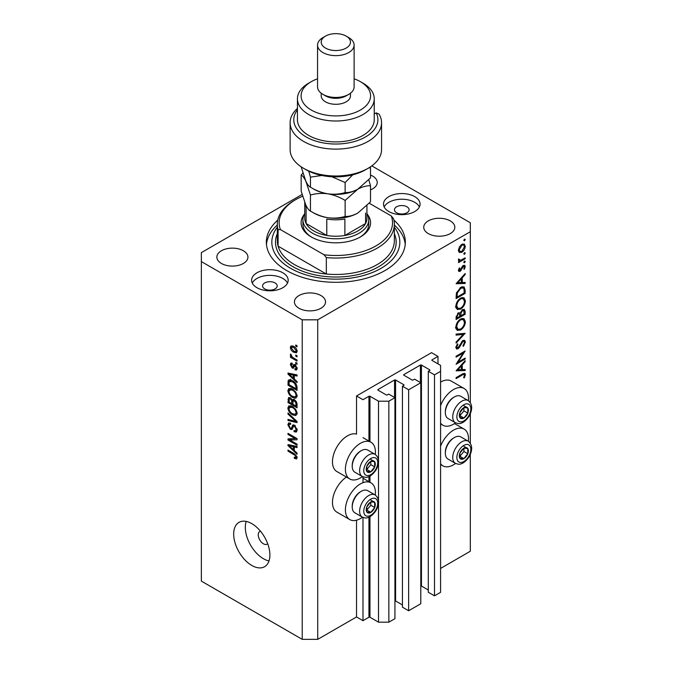 <?xml version="1.0" encoding="UTF-8"?>
<svg xmlns="http://www.w3.org/2000/svg" width="673" height="673" viewBox="0 0 673 673"><rect width="100%" height="100%" fill="white"/><g stroke="black" fill="none" stroke-linecap="round" stroke-linejoin="round"><path stroke-width="1.01" d="M437.988 356.404L431.528 352.669L356.53 395.968L362.991 399.703L368.939 396.271A0.732 0.421 0 0 1 369.973 396.271L378.512 401.192L388.851 401.192L394.933 397.684L388.725 394.1L387.303 394.925A0.732 0.421 0 0 1 386.268 394.925L377.99 390.147L377.99 389.549L394.546 379.993A0.732 0.421 0 0 1 395.581 379.993L403.85 384.771A0.732 0.421 0 0 1 403.85 385.368L402.429 386.193L408.637 389.776L420.793 382.752L414.585 379.168L413.163 379.993A0.732 0.421 0 0 1 412.128 379.993L403.85 375.214L403.85 374.617L420.406 365.06A0.732 0.421 0 0 1 421.441 365.06L429.719 369.839A0.732 0.421 0 0 1 429.719 370.436L428.289 371.26L434.497 374.844L440.579 371.336L440.579 365.363L432.041 360.434L432.041 359.836L437.988 356.404L437.988 363.866M432.041 359.836A0.732 0.421 0 0 0 432.041 360.434M428.289 371.26L428.289 592.24L434.497 595.824L440.579 592.316L440.579 371.336M434.497 595.824L434.497 374.844M420.793 585.931A0.732 0.421 0 0 1 421.441 586.048L428.289 590.002M403.85 374.617A0.732 0.421 0 0 0 403.85 375.214M402.429 386.193L402.429 607.172L408.637 610.756L420.793 603.74L420.793 382.752M408.637 610.756L408.637 389.776M394.933 600.863A0.732 0.421 0 0 1 395.581 600.981L402.429 604.934M377.99 389.549A0.732 0.421 0 0 0 377.99 390.147M302.101 194.463L201.353 252.627L201.353 581.119L302.219 639.35L317.732 639.35L356.53 616.956L362.991 620.683L368.939 617.25A0.732 0.421 0 0 1 369.973 617.25L378.512 622.18L388.851 622.18L394.933 618.672L394.933 397.684M388.851 622.18L388.851 401.192M378.512 622.18L378.512 503.421M378.512 500.611L378.512 462.814M378.512 459.995L378.512 401.192M362.991 620.683L362.991 517.453M362.991 482.684L362.991 476.837M356.53 616.956L356.53 520.204M362.469 476.585A21.216 12.249 -60 0 1 360.408 477.939A21.216 12.249 -60 0 1 349.8 478.991L336.87 471.529A21.216 12.249 -60 0 1 333.615 454.527A21.216 12.249 -60 0 1 347.478 435.835A21.216 12.249 -60 0 1 356.53 434.119L356.53 395.968M375.265 495.034A21.216 12.249 120 0 0 371.008 482.861A21.216 12.249 120 0 0 360.408 483.912A21.216 12.249 120 0 0 346.545 502.605A21.216 12.249 120 0 0 349.8 519.606A21.216 12.249 120 0 0 360.408 518.555A21.216 12.249 120 0 0 362.469 517.201M349.8 478.991A21.216 12.249 -60 0 1 346.545 461.998A21.216 12.249 -60 0 1 360.408 443.305A21.216 12.249 -60 0 1 371.008 442.254A21.216 12.249 -60 0 1 375.265 454.426M440.579 446.174A21.216 12.249 -60 0 1 453.509 430.165A21.216 12.249 -60 0 1 464.118 429.113A21.216 12.249 -60 0 1 468.366 441.286M455.571 463.453A21.216 12.249 -60 0 1 453.509 464.799A21.216 12.249 -60 0 1 442.901 465.851A21.216 12.249 -60 0 1 440.579 463.722M468.366 400.671A21.216 12.249 120 0 0 464.118 388.498A21.216 12.249 120 0 0 453.509 389.549A21.216 12.249 120 0 0 440.579 405.558M440.579 423.115A21.216 12.249 120 0 0 442.901 425.243A21.216 12.249 120 0 0 453.509 424.192A21.216 12.249 120 0 0 455.571 422.837M260.468 531.207A7.319 4.223 -120 0 0 259.77 531.485A7.319 4.223 -120 0 0 258.255 534.833A7.319 4.223 -120 0 0 261.444 542.194A7.319 4.223 -120 0 0 267.08 544.154A7.319 4.223 -120 0 0 267.669 543.683M233.682 534.084A25.599 14.781 -120 0 0 244.854 559.852A25.599 14.781 -120 0 0 264.59 566.708A25.599 14.781 -120 0 0 269.89 554.989A25.599 14.781 -120 0 0 258.718 529.222A25.599 14.781 -120 0 0 238.982 522.366A25.599 14.781 -120 0 0 233.682 534.084M246.2 521.432A25.599 14.781 -120 0 0 245.317 527.363A25.599 14.781 -120 0 0 269.007 560.929M406.955 206.788A7.319 4.223 0 0 0 398.988 205.871A7.319 4.223 0 0 0 394.471 209.774A7.319 4.223 0 0 0 396.616 212.761A7.319 4.223 0 0 0 404.582 213.678A7.319 4.223 0 0 0 409.1 209.774A7.319 4.223 0 0 0 406.955 206.788M275.064 282.938A7.319 4.223 0 0 0 267.088 282.021A7.319 4.223 0 0 0 262.571 285.924A7.319 4.223 0 0 0 264.716 288.91A7.319 4.223 0 0 0 272.691 289.827A7.319 4.223 0 0 0 277.2 285.924A7.319 4.223 0 0 0 275.064 282.938M256.96 287.716A18.289 10.558 180 0 1 251.601 280.254A18.289 10.558 180 0 1 262.891 270.496A18.289 10.558 180 0 1 282.82 272.784A18.289 10.558 180 0 1 288.179 280.254A18.289 10.558 180 0 1 276.889 290.004A18.289 10.558 180 0 1 256.96 287.716M252.274 283.089A18.289 10.558 180 0 1 282.82 278.462A18.289 10.558 180 0 1 287.506 283.089M414.719 196.634A18.289 10.558 0 0 0 394.79 194.346A18.289 10.558 0 0 0 383.501 204.104A18.289 10.558 0 0 0 388.851 211.566A18.289 10.558 0 0 0 408.78 213.854A18.289 10.558 0 0 0 420.07 204.104A18.289 10.558 0 0 0 414.719 196.634M419.397 206.939A18.289 10.558 0 0 0 414.719 202.312A18.289 10.558 0 0 0 384.174 206.939M277.756 220.155A69.487 40.119 0 0 0 266.348 242.179A69.487 40.119 0 0 0 286.698 270.546A69.487 40.119 0 0 0 362.427 279.245A69.487 40.119 0 0 0 405.331 242.179A69.487 40.119 0 0 0 393.924 220.155M370.512 189.845A15.546 8.976 0 0 0 377.242 182.45A15.546 8.976 0 0 0 372.691 176.107A15.546 8.976 0 0 0 370.512 175.056M243.382 250.76A15.546 8.976 0 0 0 226.439 248.817A15.546 8.976 0 0 0 216.849 257.111A15.546 8.976 0 0 0 221.4 263.454A15.546 8.976 0 0 0 238.335 265.398A15.546 8.976 0 0 0 247.933 257.111A15.546 8.976 0 0 0 243.382 250.76M320.971 295.556A15.546 8.976 0 0 0 304.028 293.613A15.546 8.976 0 0 0 294.429 301.899A15.546 8.976 0 0 0 298.98 308.251A15.546 8.976 0 0 0 315.923 310.194A15.546 8.976 0 0 0 325.522 301.899A15.546 8.976 0 0 0 320.971 295.556M450.279 220.904A15.546 8.976 0 0 0 433.336 218.952A15.546 8.976 0 0 0 423.738 227.247A15.546 8.976 0 0 0 428.289 233.59A15.546 8.976 0 0 0 445.232 235.533A15.546 8.976 0 0 0 454.83 227.247A15.546 8.976 0 0 0 450.279 220.904M458.035 362.192L465.144 358.086L465.144 359.02L456.092 364.253L463.217 353.039L456.092 357.144L456.092 356.21L465.144 350.986L458.035 362.192L457.497 361.881M462.931 340.471L464.622 340.328L465.38 342.044L463.403 346.368L462.94 345.745L464.446 342.582L463.924 341.32L462.915 341.421L459.356 347.445L457.976 348.824L456.504 348.984L455.865 347.47L457.396 343.802L457.951 344.332L456.79 347.041L457.934 347.907L462.931 340.471M455.873 347.234L457.934 347.907M465.144 333.295L456.092 343.079L456.092 342.077L463.226 334.473L456.092 335.104L456.092 334.102L465.144 333.295M465.38 321.753C465.127 325.252 463.554 327.995 460.66 329.989L457.228 330.367L455.865 327.33C456.092 323.797 457.682 321.029 460.618 319.027L464 318.674L465.38 321.753L464.311 321.139M465.38 300.848C465.127 304.347 463.554 307.09 460.66 309.084L457.228 309.462L455.865 306.425C456.092 302.892 457.682 300.124 460.618 298.122L464 297.769L465.38 300.848L464.311 300.234M465.144 283.451L456.092 283.72L465.144 273.532L465.144 274.55L462.242 277.772L462.242 282.509L465.144 282.424L465.144 283.451L463.461 282.475M465.262 239.495L464.505 240.799L463.756 240.37L464.505 239.058L465.262 239.495M464.505 240.799L463.756 240.37L464.505 240.799M317.732 639.35L317.732 319.818L470.318 231.722L470.318 222.763L371.807 165.894M440.579 568.424L470.318 551.254L470.318 454.452M470.318 443.196L470.318 413.836M470.318 402.58L470.318 231.722M464.118 388.498L451.188 381.036A21.216 12.249 120 0 0 440.579 382.087M346.469 477.073A21.216 12.249 120 0 0 333.429 495.791A21.216 12.249 120 0 0 336.87 512.145L349.8 519.606M459.255 252.409L458.414 250.28L459.508 246.747L461.855 244.341L464.32 244.114L465.262 246.326C465.085 248.842 463.958 250.819 461.855 252.249L459.356 252.476M465.262 253.031L464.505 254.335L463.756 253.898L464.505 252.594L465.262 253.031M464.505 254.335L463.756 253.898L464.505 254.335M458.591 260.586L459.508 261.116L458.414 259.879L458.641 258.928L460.652 260.283L465.144 257.852L465.144 258.794L458.532 262.613L458.532 261.671L459.508 261.116L458.944 260.931M458.549 259.189L459.6 260.274L458.439 259.601M465.262 261.469L464.505 262.781L463.756 262.344L464.505 261.04L465.262 261.469M464.505 262.781L463.756 262.344L464.505 262.781M460.147 271.328L458.877 271.471L458.414 270.395L459.356 267.896L459.92 268.207L459.23 269.923L460.122 270.403L462.326 266.407L463.352 265.456L464.715 265.313L465.262 266.592L464.37 269.293L463.756 269.023L464.446 267.105L463.386 266.373L460.147 271.328L458.414 270.327M458.565 269.545L460.122 270.403M463.007 265.692L464.101 266.315L462.688 265.978M460.736 287.337L464.067 286.883L465.144 290.122L465.144 293.361L456.092 298.593L456.42 292.974L460.736 287.337M465.144 311.439L465.144 314.266L456.092 319.498L456.092 317.454L458.338 312.836L460.265 312.937L462.578 309.588L464.353 309.412L465.144 311.439L463.958 310.758M465.144 370.545L456.092 370.815L465.144 360.635L465.144 361.653L462.242 364.875L462.242 369.612L465.144 369.527L465.144 370.545L463.461 369.578M464.446 375.214C464.118 374.188 463.344 374.154 462.115 375.113L456.092 378.588L456.092 377.654L462.208 374.121L464.816 373.338L465.38 374.726L464.336 377.847L463.638 377.704L464.446 375.214L462.881 373.751M289.836 439.999L297.045 444.155L297.045 445.24L287.994 440.016L287.994 438.863L295.211 438.619L287.994 434.455L287.994 433.362L297.045 438.594L297.045 439.755L289.836 439.999L292.04 438.72M293.596 424.84L292.368 425.555L294.53 425.193L297.163 430.005L296.356 432.041L294.109 431.738L293.992 430.585L295.497 430.77L296.103 429.298L294.555 426.295L293.613 426.169L291.998 429.5L290.357 429.298L287.876 424.831L288.624 422.93L290.576 423.182L290.694 424.335L289.39 424.167L288.936 425.412L290.374 428.23L291.291 428.415L292.881 424.966M287.994 412.961L297.045 421.483L297.045 422.602L287.994 420.499L287.994 419.38L295.985 421.491L287.994 414.088L287.994 412.961M297.163 413.34L295.741 415.603L292.637 414.871C289.945 413.441 288.355 411.144 287.876 407.973L288.835 405.869L292.528 406.526L295.775 409.47L297.163 413.34M297.163 395.968L295.741 398.231L292.637 397.499C289.945 396.069 288.355 393.772 287.876 390.601L288.835 388.498L292.528 389.154L295.775 392.098L297.163 395.968M294.337 379.059L297.045 381.532L297.045 382.668L287.994 374.104L287.994 373.044L297.045 374.928L297.045 376.056L294.337 375.408L294.337 379.059M295.75 344.997L297.045 345.745L297.045 346.831L295.75 346.082L295.75 344.997M201.353 261.587L302.219 319.818L317.732 319.818M302.219 639.35L302.219 319.818M293.689 346.385C295.649 347.377 296.81 349.018 297.163 351.314L296.49 352.803L293.756 352.257C291.821 351.264 290.686 349.632 290.341 347.377L291.022 345.88L293.689 346.385M295.75 355.041L297.045 355.79L297.045 356.875L295.75 356.126L295.75 355.041M293.63 358.028L297.045 359.996L297.045 361.081L290.458 357.279L290.458 356.194L291.51 356.808L290.341 354.848L290.694 354.023L292.284 357.06L293.63 358.028M295.75 362.377L297.045 363.117L297.045 364.202L295.75 363.462L295.75 362.377M292.343 364.345L291.283 365.086L292.09 366.911L292.637 366.886L293.706 364.446L295.035 364.673L297.163 368.468L296.6 369.948L295.043 369.839L294.925 368.686L295.868 368.77L296.221 367.853L294.606 365.759L293.42 368.215L292.225 368.072L290.341 364.581L290.929 363.058L292.225 363.184L292.343 364.345L291.577 364.278L292.292 363.857M292.09 366.911L295.22 365.389L295.598 364.387M292.469 380.699C295.153 382.062 296.675 384.266 297.045 387.32L297.045 390.407L287.994 385.175L288.162 380.666L288.751 379.925L292.469 380.699M293.184 399.434L292.166 400.023L294.387 399.863C296.145 400.965 297.029 402.53 297.045 404.557L297.045 407.779L287.994 402.555L288.591 397.566L290.265 397.76L292.166 400.023L292.562 399.56M294.337 450.599L297.045 453.072L297.045 454.199L287.994 445.635L287.994 444.575L297.045 446.46L297.045 447.595L294.337 446.948L294.337 450.599M297.163 457.716L296.524 458.978L294.337 458.338L294.227 457.186L296.103 457.06L295.422 455.579L287.994 451.146L287.994 450.06L294.135 453.61L297.163 457.716M297.079 456.933L295.859 457.632L296.97 456.555M296.692 345.543L295.75 346.082M294.799 351.659L293.756 352.257M292.814 345.947L290.341 347.377M291.283 347.941L293.748 351.171L295.8 351.634L296.221 350.742L293.748 347.504L291.695 347.058L291.283 347.941M294.631 346.999L293.748 347.504M297.02 350.28L296.221 350.742M296.692 355.588L295.75 356.126M291.401 356.74L290.458 357.279M291.089 354.419L290.341 354.848M296.692 362.915L295.75 363.462M297.155 368.619L295.043 369.839M297.029 367.382L296.221 367.853M295.969 365.414L295.203 365.86M295.683 365.136L294.606 365.759M294.109 366.978L292.225 368.072M292.25 363.479L290.341 364.581M294.673 365.414L295.22 365.389L294.673 365.414M289.34 373.322L287.994 374.104M295.674 374.642L294.337 375.408M290.652 375.593L293.285 378.1L293.285 375.155L288.936 374.112L290.652 375.593M294.337 377.486L293.285 378.1M290.046 373.473L288.936 374.112M294.572 374.415L293.285 375.155M289.054 384.569L287.994 385.175M290.576 380.741L290.744 379.168M289.794 379.723L288.162 380.666M289.054 384.704L295.985 388.708L295.985 386.84L294.665 383.475L292.452 381.784L289.23 381.49L289.054 384.704M297.045 388.094L295.985 388.708M291.316 380.119L287.994 382.23M293.352 381.263L292.452 381.784M295.38 383.063L294.665 383.475M296.97 386.277L295.985 386.84M297.087 396.75L296.154 396.464M293.664 396.902L292.637 397.499M290.467 389.187L287.876 390.601M290.458 389.112L290.534 388.329M291.754 388.75L288.936 391.206C289.323 393.646 290.568 395.379 292.654 396.422L295.388 396.91L296.103 395.362C295.725 392.99 294.522 391.274 292.503 390.222L289.651 389.659L291.451 388.615M293.394 389.709L292.503 390.222M297.037 394.824L296.103 395.362M289.054 401.941L287.994 402.555M294.337 400.225L294.252 399.106M289.054 402.075L291.754 403.64L291.67 400.603L290.416 398.929L289.398 398.761L289.054 402.075M292.814 403.026L291.754 403.64M291.182 398.483L290.416 398.929M293.571 399.501L291.67 400.603M292.814 404.246L295.985 406.08L295.876 402.807L294.395 400.957L293.226 400.78L292.814 404.246M297.045 405.474L295.985 406.08M295.237 400.469L294.395 400.957M296.65 402.361L295.876 402.807M296.944 403.371L295.985 403.926M297.087 414.122L296.154 413.845M293.664 414.282L292.637 414.871M290.467 406.568L287.876 407.973M290.458 406.484L290.534 405.701M291.754 406.122L288.936 408.578C289.323 411.018 290.568 412.759 292.654 413.794L295.388 414.29L296.103 412.742C295.725 410.362 294.522 408.646 292.503 407.594L289.651 407.03L291.451 405.996M293.394 407.081L292.503 407.594M297.037 412.204L296.103 412.742M289.331 419.733L287.994 420.499M296.65 421.105L295.985 421.491M288.734 413.659L287.994 414.088M297.146 430.468L294.109 431.738M297.037 428.768L296.103 429.298M295.371 425.824L294.555 426.295M292.856 427.851L290.357 429.298M290.467 423.544L287.876 424.831M292.974 427.448L291.291 428.415M294.471 425.673L294.581 425.227M291.485 439.048L290.988 438.762M290.122 438.788L287.994 440.016M296.145 438.073L295.211 438.619M288.936 433.908L287.994 434.455M296.642 438.359L295.59 438.392M289.34 444.861L287.994 445.635M295.674 446.174L294.337 446.948M290.652 447.124L293.285 449.631L293.285 446.695L288.936 445.652L290.652 447.124M294.337 449.017L293.285 449.631M290.046 445.004L288.936 445.652M294.572 445.947L293.285 446.695M295.472 457.69L294.337 458.338M296.154 455.158L295.422 455.579M288.936 450.607L287.994 451.146M462.603 244.005L462.662 244.484M464.269 245.754L465.262 246.326M460.854 251.668L461.855 252.249M458.986 250.911L458.49 251.113M461.863 245.275L459.23 249.818L460.004 251.5L461.863 251.307L464.446 246.798L463.714 245.081L461.123 244.854M458.49 249.389L459.23 249.818M464.336 258.323L465.144 258.794M463.327 265.473L465.262 266.592M463.79 268.964L464.37 269.293M462.158 266.651L462.755 266.996M461.451 268.191L462.073 268.552M460.551 270.024L461.173 270.386M464.538 274.205L465.144 274.55M461.644 277.427L462.242 277.772M461.341 281.995L462.242 282.509M461.316 278.799L457.859 282.643L461.316 282.534L461.316 278.799L460.711 278.454M457.253 282.29L457.859 282.643M464.219 292.831L465.144 293.361M462.359 286.673L462.502 287.48M457.026 297.113L464.219 292.965L463.983 288.91L463.251 287.909L460.736 288.271L457.278 293.024L457.026 297.113L456.092 296.583M456.53 292.595L457.278 293.024M459.97 287.834L460.736 288.271M459.743 308.562L460.66 309.084M457.211 308.007L456.201 308.251M462.452 297.458L462.73 298.433M460.618 299.064C458.254 300.713 456.984 302.976 456.79 305.845L457.96 308.436L460.66 308.15C462.999 306.509 464.269 304.272 464.446 301.428L463.285 298.753L459.852 298.627M455.932 305.349L456.79 305.845M464.219 313.736L465.144 314.266M457.026 316.747L457.026 318.018L459.92 316.344L459.373 313.668L458.355 313.769L457.026 316.747L456.168 316.251M456.092 317.488L457.026 318.018M457.648 313.357L458.355 313.769M460.854 315.191L460.854 315.814L464.219 313.87L463.647 310.438L462.578 310.522L460.963 313.172L460.854 315.191L459.861 314.619M459.92 315.267L460.854 315.814M460.307 312.794L460.963 313.172M461.863 310.11L462.578 310.522M459.743 329.467L460.66 329.989M457.211 328.912L456.201 329.156M462.452 318.363L462.73 319.339M460.618 319.969C458.254 321.618 456.984 323.881 456.79 326.75L457.96 329.341L460.66 329.055C462.999 327.415 464.269 325.168 464.446 322.333L463.285 319.658L459.852 319.532M455.932 326.254L456.79 326.75M461.72 333.598L463.226 334.473M462.797 340.555L465.38 342.044M462.225 341.018L462.915 341.421M461.434 341.96L462.023 342.305M458.759 347.108L459.356 347.445M455.865 347.613L457.976 348.824M457.295 343.945L457.951 344.332M455.974 346.57L456.79 347.041M464.336 358.558L465.144 359.02M462.41 352.568L463.217 353.039M464.538 361.3L465.144 361.653M461.644 364.522L462.242 364.875M461.316 369.073L462.242 369.612M461.316 365.902L457.859 369.738L461.316 369.637L461.316 365.902L460.711 365.557M457.253 369.393L457.859 369.738M463.31 373.532L465.38 374.726M463.722 377.503L464.336 377.847M466.061 447.621A6.402 3.693 120 0 0 463.798 448.26A6.402 3.693 120 0 0 459.903 453.181A6.402 3.693 120 0 0 459.962 458.372A6.402 3.693 120 0 0 463.907 458.65A6.402 3.693 120 0 0 467.802 453.728A6.402 3.693 120 0 0 467.743 448.538A6.402 3.693 120 0 0 466.061 447.621M465.598 448.302L463.798 448.26L459.903 453.181L459.962 458.372L463.907 458.65L467.802 453.728L467.743 448.538L465.598 448.302M445.333 453.215L445.333 452.197A11.559 6.671 -60 0 1 453.509 438.047L454.384 437.543A12.804 7.395 120 0 0 445.333 453.215A12.804 7.395 120 0 0 447.991 459.079L455.385 463.344A12.804 7.395 -60 0 1 454.569 450.119A12.804 7.395 -60 0 1 466.204 440.588A12.804 7.395 -60 0 1 468.181 441.177L460.786 436.903A12.804 7.395 120 0 0 458.809 436.314A12.804 7.395 120 0 0 454.384 437.543M459.785 456.387L463.924 451.49L463.882 448.26M460.029 456.403L463.907 458.65M463.924 451.49L467.802 453.728M463.865 446.3L467.743 448.538M372.96 501.368A6.402 3.693 120 0 0 370.688 502.016A6.402 3.693 120 0 0 366.802 506.929A6.402 3.693 120 0 0 366.861 512.128A6.402 3.693 120 0 0 370.806 512.397A6.402 3.693 120 0 0 374.701 507.484A6.402 3.693 120 0 0 374.642 502.294A6.402 3.693 120 0 0 372.96 501.368M372.489 502.05L370.688 502.016L366.802 506.929L366.861 512.128L370.806 512.397L374.701 507.484L374.642 502.294L372.489 502.05M352.231 506.971L352.231 505.953A11.559 6.671 -60 0 1 360.408 491.795L361.283 491.29A12.804 7.395 120 0 0 352.231 506.971A12.804 7.395 120 0 0 354.881 512.826L362.284 517.1A12.804 7.395 -60 0 1 361.468 503.867A12.804 7.395 -60 0 1 373.103 494.344A12.804 7.395 -60 0 1 375.08 494.924L367.685 490.659A12.804 7.395 120 0 0 365.708 490.07A12.804 7.395 120 0 0 361.283 491.29M366.684 510.142L370.823 505.246L370.781 502.016M366.928 510.159L370.806 512.397M370.823 505.246L374.701 507.484M370.764 500.047L374.642 502.294M372.96 460.761A6.402 3.693 120 0 0 370.688 461.4A6.402 3.693 120 0 0 366.802 466.322A6.402 3.693 120 0 0 366.861 471.512A6.402 3.693 120 0 0 370.806 471.79A6.402 3.693 120 0 0 374.701 466.869A6.402 3.693 120 0 0 374.642 461.678A6.402 3.693 120 0 0 372.96 460.761M372.489 461.442L370.688 461.4L366.802 466.322L366.861 471.512L370.806 471.79L374.701 466.869L374.642 461.678L372.489 461.442M352.231 466.355L352.231 465.337A11.559 6.671 -60 0 1 360.408 451.188L361.283 450.674A12.804 7.395 120 0 0 352.231 466.355A12.804 7.395 120 0 0 354.881 472.219L362.284 476.484A12.804 7.395 -60 0 1 361.468 463.26A12.804 7.395 -60 0 1 373.103 453.728A12.804 7.395 -60 0 1 375.08 454.317L367.685 450.044A12.804 7.395 120 0 0 365.708 449.455A12.804 7.395 120 0 0 361.283 450.674M366.684 469.527L370.823 464.631L370.781 461.4M366.928 469.544L370.806 471.79M370.823 464.631L374.701 466.869M370.764 459.44L374.642 461.678M466.061 407.005A6.402 3.693 120 0 0 463.798 407.653A6.402 3.693 120 0 0 459.903 412.566A6.402 3.693 120 0 0 459.962 417.756A6.402 3.693 120 0 0 463.907 418.034A6.402 3.693 120 0 0 467.802 413.113A6.402 3.693 120 0 0 467.743 407.922A6.402 3.693 120 0 0 466.061 407.005M465.598 407.687L463.798 407.653L459.903 412.566L459.962 417.756L463.907 418.034L467.802 413.113L467.743 407.922L465.598 407.687M445.333 412.599L445.333 411.59A11.559 6.671 -60 0 1 453.509 397.432L454.384 396.927A12.804 7.395 120 0 0 445.333 412.599A12.804 7.395 120 0 0 447.991 418.463L455.385 422.737A12.804 7.395 -60 0 1 454.569 409.504A12.804 7.395 -60 0 1 466.204 399.972A12.804 7.395 -60 0 1 468.181 400.561L460.786 396.288A12.804 7.395 120 0 0 458.809 395.707A12.804 7.395 120 0 0 454.384 396.927M459.785 415.779L463.924 410.875L463.882 407.645M460.029 415.796L463.907 418.034M463.924 410.875L467.802 413.113M463.865 405.684L467.743 407.922M367.391 214.367A34.744 20.064 180 0 1 360.408 236.946A34.744 20.064 180 0 1 311.271 236.946L311.271 236.946A34.744 20.064 180 0 1 304.28 214.367M366.928 213.534A32.918 19.004 180 0 1 368.754 219.777A32.918 19.004 180 0 1 348.437 237.333A32.918 19.004 180 0 1 312.558 233.22A32.918 19.004 180 0 1 302.917 219.777L302.917 224.26A32.918 19.004 0 0 0 311.936 237.325M277.318 224.26L277.318 240.682A58.517 33.785 0 0 0 278.092 246.167A58.517 33.785 0 0 0 294.454 264.573A58.517 33.785 0 0 0 326.338 274.02L278.092 246.167L278.092 229.745A58.517 33.785 180 0 1 277.318 224.26A58.517 33.785 180 0 1 294.454 200.369L295.75 199.62A56.692 32.733 0 0 0 280.389 229.577L278.092 229.745M277.318 227.205A64.002 36.956 0 0 0 290.576 268.308A64.002 36.956 0 0 0 372.043 272.649A64.002 36.956 0 0 0 394.353 227.205M394.353 225.018A69.487 40.119 180 0 1 405.222 244.417M326.338 257.599L324.05 254.781A56.692 32.733 0 0 0 391.291 215.957L393.579 218.775A58.517 33.785 180 0 1 394.353 224.26A58.517 33.785 180 0 1 326.338 257.599L326.338 274.02A58.517 33.785 0 0 0 394.353 240.682L394.353 224.26M391.291 215.957L369.25 203.238M302.623 196.238A56.692 32.733 0 0 0 295.75 199.62M324.05 254.781L280.389 229.577M266.458 244.417A69.487 40.119 180 0 1 277.318 225.018M359.744 237.325A32.918 19.004 0 0 0 368.754 224.26L368.754 219.777M304.751 202.514L304.751 218.288A31.084 17.952 0 0 0 306.097 223.512A31.084 17.952 0 0 0 313.854 230.982A31.084 17.952 0 0 0 326.784 235.457A31.084 17.952 0 0 0 344.887 235.457A31.084 17.952 0 0 0 365.582 223.512A31.084 17.952 0 0 0 366.928 218.288L366.928 205.711M304.776 202.573A31.084 17.952 180 0 0 306.097 207.091L306.097 223.512L326.784 235.457L326.784 219.036A31.084 17.952 180 0 0 344.887 219.036L344.887 235.457L365.582 223.512L365.582 213.063M302.917 219.777A32.918 19.004 180 0 1 304.751 213.534M368.165 168.267L365.582 169.756A42.062 24.287 180 0 1 306.097 169.756L303.506 168.267A45.714 26.398 0 0 0 368.165 168.267A45.714 26.398 0 0 0 381.557 149.599L381.557 122.722A45.714 26.398 180 0 1 335.835 149.12A45.714 26.398 180 0 1 290.122 122.722A45.714 26.398 180 0 1 297.432 108.403M290.122 122.722L290.122 149.599A45.714 26.398 0 0 0 303.506 168.267L306.097 169.756M311.271 110.036A34.744 20.064 0 0 0 360.408 110.036A34.744 20.064 0 0 0 360.408 81.669L362.991 83.158A38.403 22.175 180 0 1 374.238 98.838A38.403 22.175 180 0 1 350.532 119.323A38.403 22.175 180 0 1 308.68 114.511A38.403 22.175 180 0 1 297.432 98.838A38.403 22.175 180 0 1 308.68 83.158L311.271 81.669A34.744 20.064 0 0 0 311.271 110.036M317.547 45.083L317.547 86.893A18.289 10.558 0 0 0 322.905 94.355L325.496 95.852A14.629 8.446 0 0 0 325.496 95.852A14.629 8.446 0 0 0 346.183 95.852L348.765 94.355A18.289 10.558 0 0 0 354.124 86.893L354.124 45.083A18.289 10.558 180 0 1 342.835 54.833A18.289 10.558 180 0 1 322.905 52.544A18.289 10.558 180 0 1 317.547 45.083A18.289 10.558 180 0 1 322.905 37.621L325.488 36.123A14.629 8.446 0 0 0 325.496 48.069A14.629 8.446 0 0 0 346.183 48.069A14.629 8.446 0 0 0 346.183 36.123L348.765 37.621A18.289 10.558 180 0 1 354.124 45.083M325.488 95.852L322.905 94.355A18.289 10.558 0 0 0 348.765 94.355M321.206 93.227L321.206 95.852A14.629 8.446 0 0 0 325.496 101.825A14.629 8.446 0 0 0 341.438 103.65A14.629 8.446 0 0 0 350.465 95.852L350.465 93.227M297.432 98.838L297.432 119.744A38.403 22.175 0 0 0 308.68 135.416A38.403 22.175 0 0 0 350.532 140.22A38.403 22.175 0 0 0 374.238 119.744L374.238 98.838M297.432 109.834A42.062 24.287 0 0 0 333.034 143.972A42.062 24.287 0 0 0 376.182 112.871L379.092 114.174A45.714 26.398 180 0 1 381.557 122.722M374.238 113.989L376.182 112.871M362.991 83.158L360.408 81.669A34.744 20.064 0 0 0 354.124 78.791M317.547 78.791A34.744 20.064 0 0 0 311.271 81.669M348.765 37.621L346.183 36.123A14.629 8.446 0 0 0 325.488 36.123M345.131 216.462C339.73 218.077 333.951 218.498 327.793 217.707C321.702 216.613 315.923 214.409 310.455 211.095C309 210.422 307.452 208.394 305.811 205.013L301.159 191.082L301.159 175.039C302.623 175.72 304.171 177.748 305.811 181.121L310.455 195.061C315.856 193.437 321.627 193.025 327.793 193.816C333.884 194.909 339.663 197.113 345.131 200.428L345.131 216.462C349.127 216.613 353.359 215.486 357.817 213.063L370.512 201.807L370.512 185.773L368.812 179.826M310.455 195.061L310.455 211.095M345.131 200.428L357.817 189.172C362.276 186.749 366.507 185.613 370.512 185.773M302.858 173.129L301.159 175.039M312.609 188.406A31.084 17.952 0 0 0 327.793 193.816A31.084 17.952 0 0 0 357.817 189.172A31.084 17.952 0 0 0 358.339 188.861M312.609 212.298A31.084 17.952 0 0 0 327.793 217.707A31.084 17.952 0 0 0 357.817 213.063M368.779 167.905L370.512 167.855L370.512 177.916L357.817 189.172C353.359 191.595 349.127 192.73 345.131 192.571C339.73 194.194 333.951 194.606 327.793 193.816C321.702 192.722 315.923 190.518 310.455 187.203C309 186.53 307.452 184.503 305.811 181.121L301.159 166.803M308.739 171.161L310.455 177.142L321.761 175.468M331.873 176.763L345.131 182.509L352.787 174.812M370.512 167.855L370.268 166.963M345.131 182.509L345.131 192.571M310.455 177.142L310.455 187.203M429.719 370.436L429.719 369.839M421.441 586.048L421.441 365.06M420.406 382.533L420.406 365.06M403.85 385.368L403.85 384.771M395.581 600.981L395.581 379.993M394.546 397.465L394.546 379.993M369.973 617.25L369.973 516.704M369.973 482.263L369.973 476.089M369.973 441.648L369.973 396.271M368.939 617.25L368.939 517.217M368.939 481.666L368.939 476.602M368.939 441.051L368.939 396.271M295.068 364.699L293.016 365.885M292.032 373.885L290.795 374.6M290.467 397.886L287.994 399.308M293.007 400.999L291.754 401.722M295.262 419.801L294.555 420.204M294.488 425.605L291.897 427.103M292.032 445.417L290.795 446.132M295.094 454.225L294.21 454.738M464.118 289.533L465.144 290.122M456.101 295.851L457.026 296.381M459.979 344.677L460.584 345.022M461.299 374.642L462.115 375.113M467.264 444.449A9.876 5.704 120 0 0 457.758 453.03A9.876 5.704 120 0 0 460.441 462.46A9.876 5.704 120 0 0 469.947 453.88A9.876 5.704 120 0 0 467.264 444.449M374.163 498.205A9.876 5.704 120 0 0 364.657 506.786A9.876 5.704 120 0 0 367.34 516.216A9.876 5.704 120 0 0 376.846 507.627A9.876 5.704 120 0 0 374.163 498.205M374.163 457.59A9.876 5.704 120 0 0 364.657 466.17A9.876 5.704 120 0 0 367.34 475.601A9.876 5.704 120 0 0 376.846 467.02A9.876 5.704 120 0 0 374.163 457.59M467.264 403.834A9.876 5.704 120 0 0 457.758 412.414A9.876 5.704 120 0 0 460.441 421.845A9.876 5.704 120 0 0 469.947 413.264A9.876 5.704 120 0 0 467.264 403.834M394.353 233.666A60.351 34.845 180 0 1 365.616 272.481A60.351 34.845 180 0 1 293.167 266.811A60.351 34.845 180 0 1 277.318 233.666M362.991 478.234L371.008 482.861M454.519 423.569L464.118 429.113M440.579 423.897L442.901 425.243M291.695 347.058L293.26 346.158M295.8 351.634L297.138 350.86M295.868 368.77L297.146 368.038M292.536 366.962L295.119 365.473M295.388 396.91L297.163 395.884M289.398 398.761L290.669 398.029M293.226 400.78L294.589 399.989M295.388 414.29L297.163 413.264M295.497 430.77L297.155 429.811M293.613 426.169L294.892 425.429M289.39 424.167L290.61 423.468M440.579 464.513L442.901 465.851M362.991 437.618L371.008 442.254M463.714 245.081L462.149 244.19M460.004 251.5L458.422 250.583M459.474 270.462L458.473 269.881M463.251 287.909L461.552 286.934M463.285 298.753L461.468 297.71M457.96 308.436L455.377 306.947M459.373 313.668L458.145 312.962M463.647 310.438L462.385 309.706M463.285 319.658L461.468 318.615M457.96 329.341L455.377 327.852M463.924 341.32L462.704 340.622M455.385 463.344L458.17 464.185C459.81 464.463 464.277 464.034 469.207 456.664C472.808 449.808 472.471 444.643 468.181 441.177M362.284 517.1L365.069 517.932C366.709 518.21 371.176 517.781 376.098 510.42C379.707 503.564 379.37 498.399 375.08 494.924M362.284 476.484L365.069 477.325C366.709 477.594 371.176 477.174 376.098 469.804C379.707 462.948 379.37 457.783 375.08 454.317M455.385 422.737L458.17 423.569C459.81 423.847 464.277 423.418 469.207 416.049C472.808 409.192 472.471 404.036 468.181 400.561"/></g></svg>
